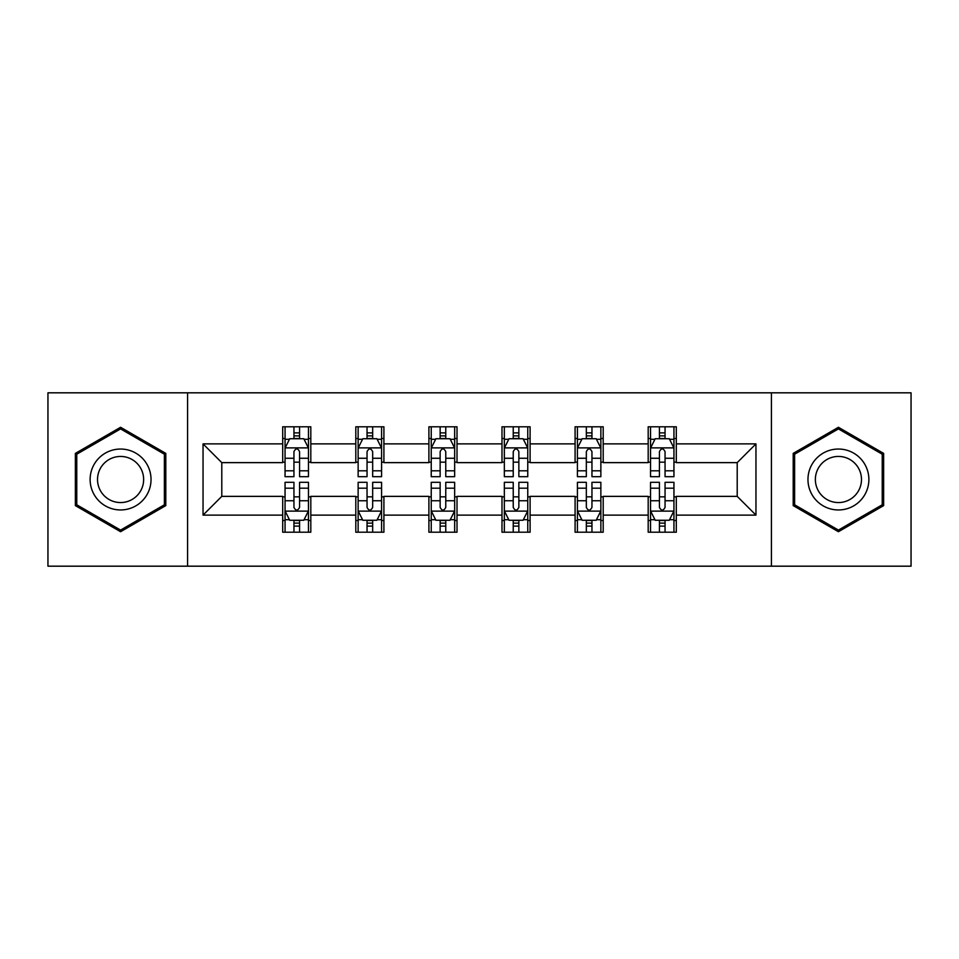 <?xml version="1.0" encoding="UTF-8"?>
<svg xmlns="http://www.w3.org/2000/svg" width="959" height="959" viewBox="0 0 959 959"><rect width="100%" height="100%" fill="white"/><g stroke="black" fill="none" stroke-linecap="round" stroke-linejoin="round"><path stroke-width="1.44" d="M771.42 566.182L911.05 566.182L911.05 392.818L771.42 392.818L771.42 566.182L187.58 566.182L187.58 392.818L47.95 392.818L47.95 566.182L187.58 566.182M771.42 392.818L187.58 392.818M676.299 443.885L676.299 426.791L648.188 426.791L648.188 443.885L603.199 443.885L603.199 426.791L575.088 426.791L575.088 443.885L530.099 443.885L530.099 426.791L501.989 426.791L501.989 443.885L457.011 443.885L457.011 426.791L428.901 426.791L428.901 443.885L383.912 443.885L383.912 426.791L355.801 426.791L355.801 443.885L310.812 443.885L310.812 426.791L282.701 426.791L282.701 443.885L203.044 443.885L203.044 515.115L221.793 496.366L282.701 496.366L282.701 532.209L310.812 532.209L310.812 496.366L355.801 496.366L355.801 532.209L383.912 532.209L383.912 496.366L428.901 496.366L428.901 532.209L457.011 532.209L457.011 496.366L501.989 496.366L501.989 532.209L530.099 532.209L530.099 496.366L575.088 496.366L575.088 532.209L603.199 532.209L603.199 496.366L648.188 496.366L648.188 532.209L676.299 532.209L676.299 496.366L737.207 496.366L737.207 462.634L676.299 462.634L676.299 443.885L755.956 443.885L755.956 515.115L676.299 515.115M648.188 515.115L603.199 515.115M575.088 515.115L530.099 515.115M501.989 515.115L457.011 515.115M428.901 515.115L383.912 515.115M355.801 515.115L310.812 515.115M282.701 515.115L203.044 515.115M648.188 443.885L648.188 462.634L603.199 462.634L603.199 443.885M575.088 443.885L575.088 462.634L530.099 462.634L530.099 443.885M501.989 443.885L501.989 462.634L457.011 462.634L457.011 443.885M428.901 443.885L428.901 462.634L383.912 462.634L383.912 443.885M355.801 443.885L355.801 462.634L310.812 462.634L310.812 443.885M282.701 443.885L282.701 462.634L221.793 462.634L203.044 443.885M221.793 462.634L221.793 496.366M755.956 515.115L737.207 496.366M737.207 462.634L755.956 443.885M282.701 438.503L285.051 438.503M293.945 438.503L299.568 438.503M308.474 438.503L310.812 438.503M282.701 462.166L285.051 462.166M293.945 462.166L299.568 462.166M308.474 462.166L310.812 462.166M282.701 496.834L285.051 496.834M293.945 496.834L299.568 496.834M308.474 496.834L310.812 496.834M282.701 520.497L285.051 520.497M293.945 520.497L299.568 520.497M308.474 520.497L310.812 520.497M355.801 496.834L358.139 496.834M367.045 496.834L372.667 496.834M381.574 496.834L383.912 496.834M355.801 520.497L358.139 520.497M367.045 520.497L372.667 520.497M381.574 520.497L383.912 520.497M355.801 438.503L358.139 438.503M367.045 438.503L372.667 438.503M381.574 438.503L383.912 438.503M355.801 462.166L358.139 462.166M367.045 462.166L372.667 462.166M381.574 462.166L383.912 462.166M428.901 496.834L431.238 496.834M440.145 496.834L445.767 496.834M454.662 496.834L457.011 496.834M428.901 520.497L431.238 520.497M440.145 520.497L445.767 520.497M454.662 520.497L457.011 520.497M428.901 438.503L431.238 438.503M440.145 438.503L445.767 438.503M454.662 438.503L457.011 438.503M428.901 462.166L431.238 462.166M440.145 462.166L445.767 462.166M454.662 462.166L457.011 462.166M501.989 496.834L504.338 496.834M513.233 496.834L518.855 496.834M527.762 496.834L530.099 496.834M501.989 520.497L504.338 520.497M513.233 520.497L518.855 520.497M527.762 520.497L530.099 520.497M501.989 438.503L504.338 438.503M513.233 438.503L518.855 438.503M527.762 438.503L530.099 438.503M501.989 462.166L504.338 462.166M513.233 462.166L518.855 462.166M527.762 462.166L530.099 462.166M575.088 496.834L577.426 496.834M586.333 496.834L591.955 496.834M600.861 496.834L603.199 496.834M575.088 520.497L577.426 520.497M586.333 520.497L591.955 520.497M600.861 520.497L603.199 520.497M575.088 438.503L577.426 438.503M586.333 438.503L591.955 438.503M600.861 438.503L603.199 438.503M575.088 462.166L577.426 462.166M586.333 462.166L591.955 462.166M600.861 462.166L603.199 462.166M648.188 496.834L650.526 496.834M659.432 496.834L665.055 496.834M673.949 496.834L676.299 496.834M648.188 520.497L650.526 520.497M659.432 520.497L665.055 520.497M673.949 520.497L676.299 520.497M648.188 438.503L650.526 438.503M659.432 438.503L665.055 438.503M673.949 438.503L676.299 438.503M648.188 462.166L650.526 462.166M659.432 462.166L665.055 462.166M673.949 462.166L676.299 462.166M120.582 531.718L165.799 505.609L165.799 453.391L120.582 427.282L75.365 453.391L75.365 505.609L120.582 531.718M883.635 453.391L838.418 427.282L793.201 453.391L793.201 505.609L838.418 531.718L883.635 505.609L883.635 453.391M299.568 432.881L293.945 432.881M308.474 470.809L299.568 470.809L299.568 476.683L308.474 476.683L308.474 448.105L303.787 438.731L289.726 438.731L285.051 448.105L285.051 476.683L293.945 476.683L293.945 470.809L285.051 470.809M285.051 448.105L285.051 426.791M308.474 448.105L308.474 426.791M293.945 438.731L293.945 426.791M299.568 426.791L299.568 438.731M299.568 470.809L299.568 451.617C297.698 448.009 295.828 448.009 293.945 451.617L293.945 470.809M293.945 526.119L299.568 526.119M285.051 488.191L293.945 488.191L293.945 482.317L285.051 482.317L285.051 510.895L289.726 520.269L303.787 520.269L308.474 510.895L308.474 482.317L299.568 482.317L299.568 488.191L308.474 488.191M308.474 510.895L308.474 532.209M285.051 510.895L285.051 532.209M299.568 520.269L299.568 532.209M293.945 532.209L293.945 520.269M293.945 488.191L293.945 507.383C295.816 510.991 297.698 510.991 299.568 507.383L299.568 488.191M146.955 494.724A30.46 30.46 0 0 0 135.806 453.127A30.46 30.46 0 0 0 94.198 464.276A30.46 30.46 0 0 0 105.346 505.873A30.46 30.46 0 0 0 146.955 494.724M140.553 491.032A23.064 23.064 0 0 0 132.102 459.529A23.064 23.064 0 0 0 100.611 467.968A23.064 23.064 0 0 0 109.05 499.471A23.064 23.064 0 0 0 140.553 491.032M76.768 504.794L76.768 454.206L120.582 428.913L164.385 454.206L164.385 504.794L120.582 530.087L76.768 504.794M838.418 449.04A30.46 30.46 0 0 0 807.969 479.5A30.46 30.46 0 0 0 838.418 509.96A30.46 30.46 0 0 0 868.878 479.5A30.46 30.46 0 0 0 838.418 449.04M838.418 456.436A23.064 23.064 0 0 0 815.366 479.5A23.064 23.064 0 0 0 838.418 502.564A23.064 23.064 0 0 0 861.482 479.5A23.064 23.064 0 0 0 838.418 456.436M882.232 504.794L838.418 530.087L794.615 504.794L794.615 454.206L838.418 428.913L882.232 454.206L882.232 504.794M372.667 432.881L367.045 432.881M381.574 470.809L372.667 470.809L372.667 476.683L381.574 476.683L381.574 448.105L376.887 438.731L362.826 438.731L358.139 448.105L358.139 476.683L367.045 476.683L367.045 470.809L358.139 470.809M358.139 448.105L358.139 426.791M381.574 448.105L381.574 426.791M367.045 438.731L367.045 426.791M372.667 426.791L372.667 438.731M372.667 470.809L372.667 451.617C370.797 448.009 368.915 448.009 367.045 451.617L367.045 470.809M445.767 432.881L440.145 432.881M454.662 470.809L445.767 470.809L445.767 476.683L454.662 476.683L454.662 448.105L449.975 438.731L435.925 438.731L431.238 448.105L431.238 476.683L440.145 476.683L440.145 470.809L431.238 470.809M431.238 448.105L431.238 426.791M454.662 448.105L454.662 426.791M440.145 438.731L440.145 426.791M445.767 426.791L445.767 438.731M445.767 470.809L445.767 451.617C443.897 448.009 442.015 448.009 440.145 451.617L440.145 470.809M367.045 526.119L372.667 526.119M358.139 488.191L367.045 488.191L367.045 482.317L358.139 482.317L358.139 510.895L362.826 520.269L376.887 520.269L381.574 510.895L381.574 482.317L372.667 482.317L372.667 488.191L381.574 488.191M381.574 510.895L381.574 532.209M358.139 510.895L358.139 532.209M372.667 520.269L372.667 532.209M367.045 532.209L367.045 520.269M367.045 488.191L367.045 507.383C368.915 510.991 370.785 510.991 372.667 507.383L372.667 488.191M440.145 526.119L445.767 526.119M431.238 488.191L440.145 488.191L440.145 482.317L431.238 482.317L431.238 510.895L435.925 520.269L449.975 520.269L454.662 510.895L454.662 482.317L445.767 482.317L445.767 488.191L454.662 488.191M454.662 510.895L454.662 532.209M431.238 510.895L431.238 532.209M445.767 520.269L445.767 532.209M440.145 532.209L440.145 520.269M440.145 488.191L440.145 507.383C442.015 510.991 443.885 510.991 445.767 507.383L445.767 488.191M518.855 432.881L513.233 432.881M527.762 470.809L518.855 470.809L518.855 476.683L527.762 476.683L527.762 448.105L523.075 438.731L509.025 438.731L504.338 448.105L504.338 476.683L513.233 476.683L513.233 470.809L504.338 470.809M504.338 448.105L504.338 426.791M527.762 448.105L527.762 426.791M513.233 438.731L513.233 426.791M518.855 426.791L518.855 438.731M518.855 470.809L518.855 451.617C516.985 448.009 515.115 448.009 513.233 451.617L513.233 470.809M591.955 432.881L586.333 432.881M600.861 470.809L591.955 470.809L591.955 476.683L600.861 476.683L600.861 448.105L596.174 438.731L582.113 438.731L577.426 448.105L577.426 476.683L586.333 476.683L586.333 470.809L577.426 470.809M577.426 448.105L577.426 426.791M600.861 448.105L600.861 426.791M586.333 438.731L586.333 426.791M591.955 426.791L591.955 438.731M591.955 470.809L591.955 451.617C590.085 448.009 588.215 448.009 586.333 451.617L586.333 470.809M665.055 432.881L659.432 432.881M673.949 470.809L665.055 470.809L665.055 476.683L673.949 476.683L673.949 448.105L669.274 438.731L655.213 438.731L650.526 448.105L650.526 476.683L659.432 476.683L659.432 470.809L650.526 470.809M650.526 448.105L650.526 426.791M673.949 448.105L673.949 426.791M659.432 438.731L659.432 426.791M665.055 426.791L665.055 438.731M665.055 470.809L665.055 451.617C663.184 448.009 661.302 448.009 659.432 451.617L659.432 470.809M513.233 526.119L518.855 526.119M504.338 488.191L513.233 488.191L513.233 482.317L504.338 482.317L504.338 510.895L509.025 520.269L523.075 520.269L527.762 510.895L527.762 482.317L518.855 482.317L518.855 488.191L527.762 488.191M527.762 510.895L527.762 532.209M504.338 510.895L504.338 532.209M518.855 520.269L518.855 532.209M513.233 532.209L513.233 520.269M513.233 488.191L513.233 507.383C515.103 510.991 516.985 510.991 518.855 507.383L518.855 488.191M586.333 526.119L591.955 526.119M577.426 488.191L586.333 488.191L586.333 482.317L577.426 482.317L577.426 510.895L582.113 520.269L596.174 520.269L600.861 510.895L600.861 482.317L591.955 482.317L591.955 488.191L600.861 488.191M600.861 510.895L600.861 532.209M577.426 510.895L577.426 532.209M591.955 520.269L591.955 532.209M586.333 532.209L586.333 520.269M586.333 488.191L586.333 507.383C588.203 510.991 590.085 510.991 591.955 507.383L591.955 488.191M659.432 526.119L665.055 526.119M650.526 488.191L659.432 488.191L659.432 482.317L650.526 482.317L650.526 510.895L655.213 520.269L669.274 520.269L673.949 510.895L673.949 482.317L665.055 482.317L665.055 488.191L673.949 488.191M673.949 510.895L673.949 532.209M650.526 510.895L650.526 532.209M665.055 520.269L665.055 532.209M659.432 532.209L659.432 520.269M659.432 488.191L659.432 507.383C661.302 510.991 663.172 510.991 665.055 507.383L665.055 488.191M308.354 447.877L285.159 447.877M285.051 439.294L289.45 439.294M304.063 439.294L308.474 439.294M293.945 458.258L285.051 458.258M308.474 458.258L299.568 458.258M299.568 435.865L293.945 435.865M285.159 511.123L308.354 511.123M308.474 519.706L304.063 519.706M289.45 519.706L285.051 519.706M299.568 500.742L308.474 500.742M285.051 500.742L293.945 500.742M293.945 523.135L299.568 523.135M381.454 447.877L358.258 447.877M358.139 439.294L362.55 439.294M377.163 439.294L381.574 439.294M367.045 458.258L358.139 458.258M381.574 458.258L372.667 458.258M372.667 435.865L367.045 435.865M454.554 447.877L431.358 447.877M431.238 439.294L435.638 439.294M450.262 439.294L454.662 439.294M440.145 458.258L431.238 458.258M454.662 458.258L445.767 458.258M445.767 435.865L440.145 435.865M358.258 511.123L381.454 511.123M381.574 519.706L377.163 519.706M362.55 519.706L358.139 519.706M372.667 500.742L381.574 500.742M358.139 500.742L367.045 500.742M367.045 523.135L372.667 523.135M431.358 511.123L454.554 511.123M454.662 519.706L450.262 519.706M435.638 519.706L431.238 519.706M445.767 500.742L454.662 500.742M431.238 500.742L440.145 500.742M440.145 523.135L445.767 523.135M527.642 447.877L504.446 447.877M504.338 439.294L508.738 439.294M523.362 439.294L527.762 439.294M513.233 458.258L504.338 458.258M527.762 458.258L518.855 458.258M518.855 435.865L513.233 435.865M600.742 447.877L577.546 447.877M577.426 439.294L581.837 439.294M596.45 439.294L600.861 439.294M586.333 458.258L577.426 458.258M600.861 458.258L591.955 458.258M591.955 435.865L586.333 435.865M673.841 447.877L650.646 447.877M650.526 439.294L654.937 439.294M669.55 439.294L673.949 439.294M659.432 458.258L650.526 458.258M673.949 458.258L665.055 458.258M665.055 435.865L659.432 435.865M504.446 511.123L527.642 511.123M527.762 519.706L523.362 519.706M508.738 519.706L504.338 519.706M518.855 500.742L527.762 500.742M504.338 500.742L513.233 500.742M513.233 523.135L518.855 523.135M577.546 511.123L600.742 511.123M600.861 519.706L596.45 519.706M581.837 519.706L577.426 519.706M591.955 500.742L600.861 500.742M577.426 500.742L586.333 500.742M586.333 523.135L591.955 523.135M650.646 511.123L673.841 511.123M673.949 519.706L669.55 519.706M654.937 519.706L650.526 519.706M665.055 500.742L673.949 500.742M650.526 500.742L659.432 500.742M659.432 523.135L665.055 523.135"/></g></svg>
